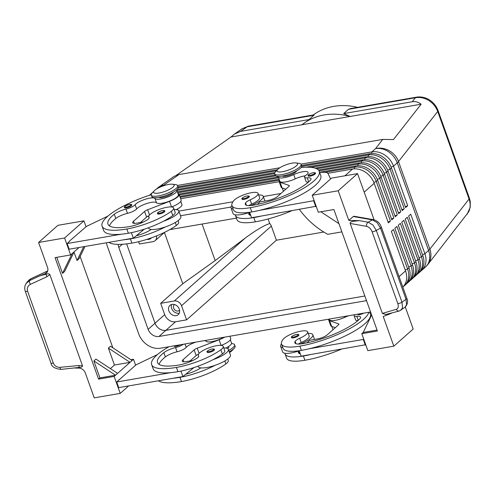 <?xml version="1.0" encoding="UTF-8"?>
<svg xmlns="http://www.w3.org/2000/svg" width="495" height="495" viewBox="0 0 495 495"><rect width="100%" height="100%" fill="white"/><g stroke="black" fill="none" stroke-linecap="round" stroke-linejoin="round"><path stroke-width="0.74" d="M308.193 175.929L308.243 175.205C307.271 175.527 310.582 173.064 313.199 172.718C314.944 172.6 315.717 172.798 315.513 173.306A3.892 1.027 160.3 0 1 313.892 174.853A3.892 1.027 160.3 0 1 310.124 176.152A3.892 1.027 160.3 0 1 308.193 175.929A3.892 1.027 160.3 0 1 308.181 175.911M241.981 199.194L242.03 198.47C241.059 198.792 244.369 196.329 246.986 195.983C248.731 195.871 249.505 196.07 249.301 196.577A3.892 1.027 160.3 0 1 247.679 198.118A3.892 1.027 160.3 0 1 243.911 199.417A3.892 1.027 160.3 0 1 241.981 199.194A3.892 1.027 160.3 0 1 241.975 199.176M250.94 205.536A17.115 4.529 -19.7 0 0 261.453 199.658A17.115 4.529 -19.7 0 0 263.272 196.354A17.115 4.529 -19.7 0 0 258.644 194.956M231.932 205.518A17.115 4.529 -19.7 0 0 231.041 207.894A17.115 4.529 -19.7 0 0 233.238 209.162M231.041 207.894L233.065 213.543A17.115 4.529 -19.7 0 0 235.36 214.83A17.115 4.529 160.3 0 0 249.332 212.516A17.115 4.529 -19.7 0 0 249.659 212.404M301.01 167.576A49.791 13.186 160.3 0 1 319.263 171.307A49.791 13.186 160.3 0 1 298.516 191.064A49.791 13.186 160.3 0 1 250.278 207.696A36.803 9.745 160.3 0 1 231.963 205.611A36.803 9.745 160.3 0 1 233.875 200.512A13.229 3.502 160.3 0 1 247.209 193.694A13.229 3.502 160.3 0 1 258.093 193.427A13.229 3.502 160.3 0 1 257.406 195.259A13.229 3.502 160.3 0 1 250.124 199.862A7.778 2.06 -19.7 0 0 245.57 202.938A15.562 4.121 -19.7 0 0 245.297 204.361A15.562 4.121 -19.7 0 0 253.038 205.246A43.566 11.534 -19.7 0 0 310.223 180.434A10.89 2.883 -19.7 0 0 311.015 178.676A10.89 2.883 -19.7 0 0 307.234 177.841A7.778 2.06 160.3 0 1 304.53 177.241A7.778 2.06 160.3 0 1 306.028 175.211A10.89 2.883 -19.7 0 0 308.119 172.371A10.89 2.883 -19.7 0 0 293.733 174.611A11.67 3.088 160.3 0 1 278.32 177.012A11.67 3.088 160.3 0 1 278.32 176.406M258.093 193.427L259.609 197.666A13.229 3.502 160.3 0 1 258.922 199.497A13.229 3.502 160.3 0 1 251.639 204.101A7.778 2.06 -19.7 0 0 248.768 205.642M282.255 187.989L283.381 191.138A11.67 3.088 -19.7 0 0 283.449 191.287M282.268 176.034A7.778 2.06 -19.7 0 0 285.856 176.146A7.778 2.06 -19.7 0 0 296.629 170.899M363.751 313.131A3.892 1.027 160.3 0 1 359.692 314.591A3.892 1.027 160.3 0 1 357.761 314.368A3.892 1.027 160.3 0 1 357.755 314.35L357.712 314.177M291.549 337.639C290.918 336.687 292.588 335.616 296.555 334.428C297.996 334.187 298.77 334.385 298.875 335.016A3.892 1.027 160.3 0 1 297.254 336.557A3.892 1.027 160.3 0 1 293.486 337.856A3.892 1.027 160.3 0 1 291.549 337.639A3.892 1.027 160.3 0 1 291.543 337.615M300.508 343.976A17.115 4.529 -19.7 0 0 311.021 338.097A17.115 4.529 -19.7 0 0 312.84 334.793A17.115 4.529 -19.7 0 0 308.212 333.395M333.017 329.726A11.67 3.088 160.3 0 1 332.949 329.583L331.823 326.428M354.383 314.752A7.778 2.06 -19.7 0 0 354.098 315.68A7.778 2.06 -19.7 0 0 356.802 316.28A10.89 2.883 160.3 0 1 360.589 317.116A10.89 2.883 160.3 0 1 359.791 318.873A43.566 11.534 160.3 0 1 302.606 343.685A15.562 4.121 160.3 0 1 294.865 342.806A15.562 4.121 160.3 0 1 295.138 341.377A7.778 2.06 160.3 0 1 299.692 338.302A13.229 3.502 -19.7 0 0 306.974 333.698A13.229 3.502 -19.7 0 0 307.661 331.867A13.229 3.502 -19.7 0 0 296.777 332.133A13.229 3.502 -19.7 0 0 283.443 338.951A36.803 9.745 -19.7 0 0 281.537 344.05A36.803 9.745 -19.7 0 0 299.846 346.135A49.791 13.186 -19.7 0 0 368.868 312.252M307.661 331.867L309.177 336.105A13.229 3.502 160.3 0 1 308.496 337.936A13.229 3.502 160.3 0 1 301.208 342.54A7.778 2.06 -19.7 0 0 298.337 344.081M416.765 97.131A7.778 4.133 80.2 0 0 416.567 97.156L350.726 108.523L348.499 109.302L343.66 113.59L350.151 116.455L301.956 124.771L309.189 119.536L314.214 114.821L248.366 126.182L242.067 128.762L247.16 126.788A7.778 4.133 -99.8 0 1 248.36 126.182M416.567 97.156A7.778 4.133 80.2 0 0 416.561 97.162A7.778 4.133 80.2 0 0 415.361 97.763C419.853 96.94 424.283 97.831 428.651 100.417C432.952 103.139 435.971 106.815 437.71 111.449L469.068 199.033C470.658 203.699 470.504 208.011 468.592 211.978L427.717 264.646A18.674 16.601 38 0 0 429.221 262.294A18.674 16.601 38 0 0 429.864 249.133A18.674 4.944 160.3 0 1 429.307 249.777A18.674 4.944 160.3 0 1 428.602 250.445L424.883 253.743L410.72 214.187L408.647 216.024L422.81 255.581A18.674 15.029 48.4 0 1 422.538 268.358A18.674 15.029 48.4 0 1 419.611 272.244L418.226 273.469A18.674 15.029 -131.6 0 0 421.158 269.583A18.674 15.029 -131.6 0 0 421.431 256.806L407.267 217.249L405.195 219.087L419.358 258.644A18.674 15.029 48.4 0 1 419.086 271.421A18.674 15.029 48.4 0 1 416.153 275.307L414.773 276.532A18.674 15.029 -131.6 0 0 417.7 272.646A18.674 15.029 -131.6 0 0 417.978 259.869L403.815 220.318L401.742 222.156L415.905 261.707A18.674 15.029 48.4 0 1 415.627 274.484A18.674 15.029 48.4 0 1 412.7 278.369L411.32 279.595A18.674 15.029 -131.6 0 0 414.247 275.709A18.674 15.029 -131.6 0 0 414.519 262.932L400.356 223.381L398.289 225.219L412.446 264.769A18.674 15.029 48.4 0 1 412.174 277.547A18.674 15.029 48.4 0 1 409.247 281.432L407.868 282.657A18.674 15.029 -131.6 0 0 410.794 278.772A18.674 15.029 -131.6 0 0 411.067 265.994L396.903 226.444L394.831 228.282L408.994 267.832A18.674 15.029 48.4 0 1 408.721 280.609A18.674 15.029 48.4 0 1 405.795 284.495L404.409 285.72A18.674 15.029 -131.6 0 0 407.336 281.834A18.674 15.029 -131.6 0 0 407.614 269.057L393.451 229.507L391.378 231.344L405.541 270.895A18.674 15.029 48.4 0 1 405.269 283.672A18.674 15.029 48.4 0 1 402.825 287.1M343.66 113.59L412.236 101.753C415.423 101.24 418.38 102.063 421.127 104.21L393.451 139.578L382.777 139.404L178.881 174.587L174.265 176.226L159.161 186.801A18.674 12.938 55 0 1 163.802 185.142L178.881 174.587M176.492 175.168L230.986 137.016L234.426 134.108L240.613 131.373L309.189 119.536M403.32 286.58A18.674 15.029 -131.6 0 0 404.409 285.72M406.779 283.517A18.674 15.029 -131.6 0 0 407.868 282.657M410.231 280.455A18.674 15.029 -131.6 0 0 411.32 279.595M413.684 277.392A18.674 15.029 -131.6 0 0 414.773 276.532M417.137 274.329A18.674 15.029 -131.6 0 0 418.226 273.469M420.595 271.266A18.674 15.029 -131.6 0 0 421.684 270.406A18.674 15.029 -131.6 0 0 424.611 266.52A18.674 15.029 -131.6 0 0 424.883 253.743L422.513 254.739M327.851 173.306L352.52 169.049A18.674 15.029 48.4 0 1 365.322 172.112A18.674 15.029 48.4 0 1 374.183 183.311L388.346 222.868L390.413 221.03L376.256 181.473A18.674 15.029 -131.6 0 0 367.395 170.274A18.674 15.029 -131.6 0 0 354.593 167.211L324.862 172.34M151.965 193.254A18.674 15.029 -131.6 0 0 150.313 194.486A18.674 15.029 -131.6 0 0 149.509 195.265M150.313 194.486L151.693 193.26A18.674 15.029 48.4 0 1 152.689 192.462M149.731 195.191A18.674 15.029 48.4 0 1 151.303 194.337M301.48 165.522L369.79 153.735A18.674 15.029 48.4 0 1 382.592 156.797A18.674 15.029 48.4 0 1 391.452 167.997L405.615 207.554L407.688 205.716L393.525 166.159A18.674 15.029 -131.6 0 0 384.664 154.96A18.674 15.029 -131.6 0 0 371.863 151.897L300.935 164.136M305.823 167.242L366.337 156.797A18.674 15.029 48.4 0 1 379.139 159.86A18.674 15.029 48.4 0 1 388 171.06L402.163 210.616L404.236 208.779L390.072 169.222A18.674 15.029 -131.6 0 0 381.212 158.023A18.674 15.029 -131.6 0 0 368.41 154.96L301.603 166.487M315.055 168.114L362.885 159.86A18.674 15.029 48.4 0 1 375.686 162.923A18.674 15.029 48.4 0 1 384.541 174.122L398.704 213.679L400.777 211.841L386.614 172.285A18.674 15.029 -131.6 0 0 377.759 161.085A18.674 15.029 -131.6 0 0 364.957 158.023L310.866 167.36M318.446 169.995L359.426 162.923A18.674 15.029 48.4 0 1 372.234 165.986A18.674 15.029 48.4 0 1 381.088 177.185L395.251 216.742L397.324 214.904L383.161 175.348A18.674 15.029 -131.6 0 0 374.3 164.148A18.674 15.029 -131.6 0 0 361.499 161.085L316.794 168.801M319.603 172.266L355.973 165.986A18.674 15.029 48.4 0 1 368.775 169.049A18.674 15.029 48.4 0 1 377.636 180.248L391.799 219.805L393.871 217.967L379.708 178.41A18.674 15.029 -131.6 0 0 370.848 167.211A18.674 15.029 -131.6 0 0 358.046 164.148L319.077 170.874M231.499 343.617A14.002 3.706 160.3 0 1 234.605 344.768L235.106 346.178A14.002 3.706 160.3 0 1 234.222 348.301A14.002 3.706 160.3 0 1 229.247 351.753M234.222 348.301L232.093 350.571A10.89 2.883 160.3 0 1 229.525 352.527M234.605 344.768A14.002 3.706 160.3 0 1 228.74 350.342M172.532 184.22L175.614 184.629A14.002 3.706 160.3 0 1 177.649 185.705A14.002 3.706 160.3 0 1 171.815 191.262A14.002 3.706 160.3 0 1 158.245 195.94A14.002 3.706 160.3 0 1 151.278 195.141A14.002 3.706 160.3 0 1 152.169 193.025L154.298 190.748A10.89 2.883 160.3 0 1 168.696 184.437A10.89 2.883 160.3 0 1 172.532 184.22A10.89 2.883 160.3 0 1 171.431 188.298A10.89 2.883 160.3 0 1 159.019 193.019A10.89 2.883 160.3 0 1 154.292 190.748M177.649 185.705L178.157 187.116A14.002 3.706 160.3 0 1 172.322 192.673A14.002 3.706 160.3 0 1 158.753 197.35A14.002 3.706 160.3 0 1 151.786 196.558L151.278 195.141M277.726 169.451L275.597 171.728A14.002 3.706 -19.7 0 0 274.706 173.844A14.002 3.706 -19.7 0 0 281.674 174.636A14.002 3.706 -19.7 0 0 295.243 169.964A14.002 3.706 -19.7 0 0 301.078 164.402A14.002 3.706 -19.7 0 0 299.042 163.331L295.961 162.923A10.89 2.883 -19.7 0 0 292.124 163.14A10.89 2.883 -19.7 0 0 277.726 169.451A10.89 2.883 -19.7 0 0 282.453 171.715A10.89 2.883 -19.7 0 0 294.859 167.001A10.89 2.883 -19.7 0 0 295.961 162.923M274.706 173.844L275.214 175.261A14.002 3.706 -19.7 0 0 282.181 176.053A14.002 3.706 -19.7 0 0 295.75 171.375A14.002 3.706 -19.7 0 0 301.585 165.819L301.078 164.402M245.254 238.064L174.302 300.979L160.665 303.336L182.773 283.728L215.158 260.574L245.254 238.064C252.605 232.601 259.108 228.43 264.763 225.565L269.707 223.468L268.092 218.963M174.302 300.979A6.225 5.012 48.4 0 1 178.571 302A6.225 5.012 48.4 0 1 181.523 305.731L271.334 226.091A6.225 5.012 -131.6 0 0 269.707 223.468M156.47 235.929A6.225 5.012 48.4 0 1 156.142 239.357A6.225 5.012 48.4 0 1 155.164 240.657A6.225 5.012 48.4 0 1 153.06 241.647L139.417 244.004L138.6 241.715M174.525 304.536A3.824 3.081 -131.6 0 0 174.314 304.703A3.824 3.081 -131.6 0 0 173.658 308.119A3.824 3.081 -131.6 0 0 179.394 310.427A3.824 3.081 -131.6 0 0 179.586 310.241M171.635 304.462A6.225 5.012 -131.6 0 0 171.66 308.459A6.225 5.012 -131.6 0 0 179.314 313.118M179.289 309.121A6.225 5.012 48.4 0 1 178.219 314.672A6.225 5.012 48.4 0 1 168.894 310.916A6.225 5.012 48.4 0 1 169.964 305.359A6.225 5.012 48.4 0 1 179.289 309.121M151.421 237.841A6.225 5.012 48.4 0 1 150.907 238.392A6.225 5.012 48.4 0 1 146.941 239.357M228.61 346.494L228.746 346.865A7.778 2.06 160.3 0 1 227.669 348.573M204.565 340.603A10.89 2.883 160.3 0 1 206.112 341.228A11.67 3.088 -19.7 0 0 224.018 337.243M183.41 344.254A7.778 2.06 160.3 0 1 175.546 347.558A10.89 2.883 -19.7 0 0 163.845 352.681A43.566 11.534 -19.7 0 0 157.503 362.513A43.566 11.534 -19.7 0 0 179.178 364.982A15.562 4.121 -19.7 0 0 196.719 358.361A7.778 2.06 -19.7 0 0 198.73 355.985A7.778 2.06 -19.7 0 0 198.569 355.75A13.229 3.502 160.3 0 1 198.309 355.354A13.229 3.502 160.3 0 1 200.661 352.044A13.229 3.502 160.3 0 1 214.075 346.234A13.229 3.502 160.3 0 1 223.208 346.438A13.229 3.502 160.3 0 1 220.857 349.755A36.803 9.745 160.3 0 1 176.418 367.432A49.791 13.186 160.3 0 1 151.643 364.611A49.791 13.186 160.3 0 1 168.931 346.754M223.759 347.973A17.115 4.529 160.3 0 1 228.393 349.365A17.115 4.529 160.3 0 1 226.568 352.669A17.115 4.529 160.3 0 1 213.017 359.679A36.803 9.745 -19.7 0 0 222.373 353.993A13.229 3.502 -19.7 0 0 224.73 350.677L223.208 346.438M228.393 349.365L230.416 355.02A17.115 4.529 160.3 0 1 228.591 358.318A17.115 4.529 160.3 0 1 215.04 365.329A17.115 4.529 160.3 0 1 200.797 367.884A17.115 4.529 160.3 0 1 198.186 366.554L198.049 366.176M209.032 352.428A3.892 1.027 160.3 0 1 207.096 352.211L207.151 351.487C206.18 351.803 209.484 349.34 212.101 349C213.852 348.882 214.626 349.08 214.422 349.588A3.892 1.027 160.3 0 1 212.59 351.24A3.892 1.027 160.3 0 1 209.032 352.428M180.038 344.836A3.892 1.027 160.3 0 1 179.537 345.102A3.892 1.027 160.3 0 1 175.979 346.29A3.892 1.027 160.3 0 1 174.048 346.073L173.999 345.875M158.839 197.332A7.778 2.06 -19.7 0 0 162.428 197.443A7.778 2.06 -19.7 0 0 172.378 193.26A7.778 2.06 -19.7 0 0 173.201 192.196M151.222 194.714A49.791 13.186 -19.7 0 0 102.075 226.172A49.791 13.186 -19.7 0 0 126.85 228.993A36.803 9.745 -19.7 0 0 171.289 211.309A13.229 3.502 -19.7 0 0 173.64 207.999A13.229 3.502 -19.7 0 0 164.507 207.795A13.229 3.502 -19.7 0 0 151.093 213.605A13.229 3.502 -19.7 0 0 148.735 216.915A13.229 3.502 -19.7 0 0 149.001 217.311A7.778 2.06 160.3 0 1 149.156 217.546A7.778 2.06 160.3 0 1 147.145 219.922A15.562 4.121 160.3 0 1 129.61 226.543A43.566 11.534 160.3 0 1 107.935 224.074A43.566 11.534 160.3 0 1 114.277 214.242A10.89 2.883 160.3 0 1 125.978 209.113A7.778 2.06 -19.7 0 0 135.116 204.701A10.89 2.883 160.3 0 1 145.617 199.163A10.89 2.883 160.3 0 1 155.022 198.551A11.67 3.088 -19.7 0 0 167.397 197.115A11.67 3.088 -19.7 0 0 176.87 190.445A11.67 3.088 -19.7 0 0 176.74 190.21A11.67 3.088 -19.7 0 0 176.486 189.975M109.482 225.912A43.566 11.534 160.3 0 1 115.799 218.481A10.89 2.883 160.3 0 1 127.493 213.351A7.778 2.06 -19.7 0 0 136.639 208.94A10.89 2.883 160.3 0 1 147.133 203.402A10.89 2.883 160.3 0 1 156.544 202.789A11.67 3.088 -19.7 0 0 168.913 201.354A11.67 3.088 -19.7 0 0 178.386 194.684L176.87 190.445M174.19 209.527A17.115 4.529 160.3 0 1 178.819 210.926A17.115 4.529 160.3 0 1 177 214.23A17.115 4.529 160.3 0 1 163.449 221.24A36.803 9.745 -19.7 0 0 172.804 215.548A13.229 3.502 -19.7 0 0 175.162 212.237L173.64 207.999M178.819 210.926L180.842 216.575A17.115 4.529 160.3 0 1 179.023 219.879A17.115 4.529 160.3 0 1 165.472 226.889A17.115 4.529 160.3 0 1 151.229 229.445A7.778 2.06 160.3 0 1 150.69 229.81A15.562 4.121 160.3 0 1 136.212 235.781L133.334 238.126L69.151 249.202L67.128 243.552L69.473 241.473M163.022 212.801A3.892 1.027 160.3 0 1 159.464 213.988A3.892 1.027 160.3 0 1 157.528 213.772C156.903 212.819 158.567 211.749 162.533 210.561C163.975 210.319 164.748 210.517 164.854 211.148A3.892 1.027 160.3 0 1 163.022 212.801M129.968 206.656A3.892 1.027 160.3 0 1 126.411 207.851A3.892 1.027 160.3 0 1 124.474 207.628C123.849 206.681 125.52 205.611 129.486 204.416C130.921 204.181 131.695 204.379 131.8 205.01A3.892 1.027 160.3 0 1 129.968 206.656M74.931 368.032L79.033 368.113A6.225 5.012 48.4 0 1 82.795 369.518A6.225 5.012 48.4 0 1 85.307 372.933L94.236 397.869L120.223 393.383L114.153 376.429L98.561 379.121L55.063 257.635L70.655 254.944L64.585 237.99L38.598 242.476L47.526 267.405A6.225 5.012 48.4 0 1 47.613 271.241A6.225 5.012 48.4 0 1 46.456 272.962A6.225 5.012 48.4 0 1 45.231 273.71L40.064 275.74L46.029 274.205C48.052 273.636 49.321 273.76 49.834 274.577L82.51 365.848L78.779 365.52L60.105 367.333C56.869 367.414 54.605 365.984 53.305 363.052L27.596 291.252A3.112 0.823 160.3 0 1 25.728 291.493A3.112 0.823 160.3 0 1 25.251 291.252A3.112 0.823 160.3 0 1 25.245 291.221M400.814 310.285L402.54 307.704L401.996 302.216L376.293 230.416A3.112 0.823 160.3 0 1 374.214 231.363A3.112 0.823 160.3 0 1 372.129 231.802L397.838 303.602A3.112 0.823 -19.7 0 0 399.923 303.163A3.112 0.823 -19.7 0 0 401.996 302.216L406.024 299.327L406.562 304.815L404.984 307.29L399.279 310.996M40.064 275.74L29.533 280.628L26.266 283.344L25.4 284.928M27.522 281.562L30.808 278.821A3.112 0.996 -114.9 0 1 30.944 278.704L47.718 270.913M373.601 219.706A3.112 2.128 100 0 0 373.484 219.675L354.08 216.259L353.263 216.507L348.827 220.442L338.203 190.773L357.551 173.621L331.563 178.107L312.221 195.259L338.203 190.773M27.596 291.252C26.755 288.195 27.689 285.906 30.399 284.377L46.969 276.68A3.112 0.996 -114.9 0 1 46.078 274.434A3.112 0.996 -114.9 0 1 46.029 274.205M60.105 367.333A3.112 0.724 -95.5 0 0 60.656 369.121A3.112 0.724 -95.5 0 0 60.99 369.388L79.404 367.408A3.112 0.724 -95.5 0 1 79.33 367.309A3.112 0.724 -95.5 0 1 78.779 365.52M353.263 216.507L372.389 219.879L377.14 222.645L380.519 228.102L406.024 299.327A3.112 0.823 160.3 0 0 406.865 298.429A3.112 0.823 160.3 0 0 406.853 298.361L381.348 227.131A3.112 0.823 160.3 0 0 381.348 227.118M397.838 303.602C398.741 306.603 398.246 308.509 396.34 309.313L382.369 313.403L350.169 223.462C349.922 222.645 350.683 221.958 352.44 221.395L359.345 220.646L368.162 222.199L372.389 219.879A3.112 2.128 100 0 1 373.471 219.675A3.112 2.128 100 0 0 373.471 219.675C377.289 220.652 379.913 223.14 381.354 227.137A3.112 0.823 160.3 0 1 381.367 227.205A3.112 0.823 160.3 0 1 380.519 228.102L376.293 230.416L372.914 224.965L368.162 222.199A3.112 2.128 100 0 0 366.814 223.926A3.112 2.128 100 0 0 366.64 226.363C369.06 227.001 370.891 228.814 372.129 231.802M382.369 313.403L385.772 314.48L399.279 311.002A3.112 2.401 73.7 0 0 399.409 310.959M341.884 231.877L327.746 234.314A70.018 56.362 48.4 0 1 299.425 209.465M126.64 243.893L155.04 323.21A9.337 7.512 -131.6 0 0 165.868 330.338L364.846 296.004M148.717 216.303L147.337 216.544M280.968 193.483L263.334 196.527M232.898 201.781L178.881 211.099M366.486 300.583A9.337 7.512 48.4 0 1 365.539 300.818L158.963 336.464A9.337 7.512 48.4 0 1 148.129 329.336L118.794 247.407A9.337 7.512 48.4 0 1 118.225 244.388M136.799 235.298L139.559 234.822M169.804 229.606L236.443 218.109M370.557 311.961L160.405 348.22A18.674 15.029 48.4 0 1 138.742 333.958L107.384 246.368A18.674 15.029 48.4 0 1 106.456 242.767M180.545 215.746L231.029 207.034M160.665 303.336L164.711 314.634A9.337 7.512 -131.6 0 0 175.539 321.762L186.584 319.863L276.396 240.217L271.334 226.091M182.773 283.728L164.414 232.458M323.786 232.037L276.396 240.217M357.65 107.328A70.018 56.362 -131.6 0 0 313.18 115.001M230.986 137.016L301.956 124.771A70.018 56.362 48.4 0 1 350.151 116.455L421.127 104.21M359.345 220.646L348.827 220.442M60.99 369.381C54.871 368.75 51.53 366.64 50.966 363.052A3.112 0.823 -19.7 0 0 51.437 363.299A3.112 0.823 -19.7 0 0 53.305 363.052M79.404 367.408C81.533 367.278 82.572 366.752 82.51 365.848M405.318 307.036L413.189 329.014L393.841 346.166L383.223 316.503L391.236 313.354M38.598 242.476L57.94 225.318L83.927 220.838L64.585 237.99M374.09 219.817L357.551 173.621M338.951 223.678L320.859 211.767M312.221 195.259L318.291 212.213L333.884 209.521L377.382 331.007L361.789 333.698L363.169 332.473L371.646 314.993M377.048 330.078L363.169 332.473M393.841 346.166L367.859 350.652L361.789 333.698M341.265 349.241A49.791 13.186 160.3 0 1 304.901 360.261A36.803 9.745 160.3 0 1 286.593 358.176L285.077 353.937A36.803 9.745 160.3 0 0 303.385 356.023A49.791 13.186 160.3 0 0 311.052 354.451L365.737 344.718M253.817 217.583A36.803 9.745 160.3 0 1 235.509 215.498L237.025 219.737A36.803 9.745 -19.7 0 0 255.333 221.822L253.817 217.583A49.791 13.186 160.3 0 0 261.484 216.012L316.163 206.279M120.223 393.383L128.62 385.933M56.777 257.338L62.512 273.358L64.585 271.52L74.108 251.881L79.052 247.494M83.711 246.689L77.022 260.494L74.009 252.079M99.941 377.895L93.871 360.942L115.533 375.204L99.941 377.895L98.561 379.121M93.871 360.942L95.943 359.104L117.606 373.366L114.153 376.429M130.928 359.723L133.495 359.277L132.115 360.502L110.453 346.24L108.38 348.078L114.45 365.032L110.397 368.62M80.141 256.497L112.835 347.806M85.004 246.467L79.095 258.656L77.022 260.494M62.512 273.358L72.035 253.718L74.108 251.881M108.38 348.078L130.043 362.34L117.606 373.366M114.45 365.032L130.043 362.34L132.115 360.502M70.655 254.944L72.035 253.718M86.05 226.766L83.927 220.838M107.885 216.123L86.47 226.394L69.368 241.189M135.618 365.211L133.495 359.277M157.453 354.562L136.038 364.84L119.041 379.913M102.075 226.172L103.591 230.41A49.791 13.186 -19.7 0 0 121.386 234.191L67.128 243.552M193.873 367.618L182.903 376.565L118.72 387.641L116.696 381.992L119.456 379.541L118.936 379.628M177.996 193.601A12.449 3.298 160.3 0 1 179.116 194.424L181.139 200.073A12.449 3.298 160.3 0 1 171.604 206.972M148.976 215.684A4.665 1.238 -19.7 0 0 146.594 217.088L140.487 222.503M144.305 229.179L136.212 235.781M179.116 194.424A12.449 3.298 160.3 0 1 169.525 201.341L147.671 209.744A4.665 1.238 -19.7 0 0 144.571 211.439L133.514 221.24A7.778 2.06 -19.7 0 0 132.685 222.744A7.778 2.06 -19.7 0 0 136.558 223.183L143.383 222.001M131.373 232.656L133.334 238.126M123.41 239.84A49.791 13.186 -19.7 0 0 130.389 238.881A36.803 9.745 -19.7 0 0 165.472 226.889M151.229 229.445A17.115 4.529 160.3 0 1 148.618 228.115L148.481 227.737M121.386 234.191A49.791 13.186 -19.7 0 0 128.366 233.232A36.803 9.745 -19.7 0 0 163.449 221.24M178.151 220.597L178.701 222.125A13.229 3.502 160.3 0 1 176.344 225.442A36.803 9.745 160.3 0 1 131.905 243.119A49.791 13.186 160.3 0 1 108.832 242.352M180.793 201.416L181.925 204.571A11.67 3.088 160.3 0 1 176.276 209.608M229.89 336.229L230.707 338.512A12.449 3.298 160.3 0 1 221.178 345.411M198.544 354.129A4.665 1.238 -19.7 0 0 196.162 355.528L190.055 360.942M151.643 364.611L153.165 368.849A49.791 13.186 -19.7 0 0 170.961 372.63L116.696 381.992M224.711 337.126A12.449 3.298 160.3 0 1 219.093 339.787L197.239 348.183A4.665 1.238 -19.7 0 0 194.139 349.878L183.082 359.679A7.778 2.06 -19.7 0 0 182.253 361.183A7.778 2.06 -19.7 0 0 186.126 361.622L192.951 360.447M182.903 376.565L180.941 371.095M159.05 364.351A43.566 11.534 160.3 0 1 165.367 356.92A10.89 2.883 160.3 0 1 177.062 351.79A7.778 2.06 -19.7 0 0 186.207 347.379A10.89 2.883 160.3 0 1 195.896 342.101M172.984 378.279A49.791 13.186 -19.7 0 0 179.957 377.32A36.803 9.745 -19.7 0 0 215.04 365.329M200.797 367.884A7.778 2.06 160.3 0 1 200.258 368.249A15.562 4.121 160.3 0 1 185.78 374.22M158.406 380.791A49.791 13.186 -19.7 0 0 181.473 381.558A36.803 9.745 -19.7 0 0 225.912 363.881A13.229 3.502 -19.7 0 0 228.269 360.564L227.719 359.036M225.844 348.047A11.67 3.088 -19.7 0 0 231.493 343.01L230.367 339.855M170.961 372.63A49.791 13.186 -19.7 0 0 177.934 371.671A36.803 9.745 -19.7 0 0 213.017 359.679M186.584 319.863L181.523 305.731M215.158 260.574L202.078 224.037M178.157 208.593A7.778 2.06 160.3 0 1 176.746 209.676M178.052 186.819L277.534 169.655M279.848 167.774L177.507 185.433M405.312 206.712L407.688 205.716M177.049 189.461L274.948 172.569M276.433 170.831L178.175 187.784M401.86 209.775L404.236 208.779M177.377 191.868L275.121 175.007M274.657 173.603L176.882 190.476M398.407 212.838L400.777 211.841M178.899 194.077L278.295 176.925M275.764 175.88L177.711 192.803M394.948 215.9L397.324 214.904M179.821 196.385L279.124 179.246M278.623 177.853L179.32 194.987M391.496 218.963L393.871 217.967M257.412 204.398L259.986 201.886L267.783 200.537A7.778 2.06 160.3 0 0 277.732 196.354L288.783 186.553A4.665 1.238 160.3 0 0 289.284 185.65A4.665 1.238 160.3 0 0 288.931 185.365L280.04 182.271A12.449 3.298 -19.7 0 1 279.106 181.517A12.449 3.298 -19.7 0 1 279.452 180.174L180.155 197.313M180.65 198.705L279.174 181.708M388.043 222.026L390.413 221.03M369.678 312.11L370.347 313.985A49.791 13.186 160.3 0 1 309.029 348.802A49.791 13.186 160.3 0 1 301.362 350.373A36.803 9.745 160.3 0 1 283.053 348.288L281.537 344.05M348.864 315.705A10.89 2.883 -19.7 0 0 344.817 317.295A11.67 3.088 160.3 0 1 329.41 319.69M358.003 320.543A7.778 2.06 160.3 0 1 355.614 319.918L354.098 315.68M285.077 353.937A36.803 9.745 160.3 0 1 284.928 353.269A17.115 4.529 160.3 0 0 298.9 350.955A7.778 2.06 -19.7 0 0 298.677 351.271A15.562 4.121 -19.7 0 0 298.411 352.694A15.562 4.121 -19.7 0 0 300.298 353.826M311.052 354.451L301.133 356.165L299.184 350.72M281.507 343.957A17.115 4.529 -19.7 0 0 280.615 346.333L282.639 351.982A17.115 4.529 -19.7 0 0 284.928 353.269M298.9 350.955A17.115 4.529 -19.7 0 0 299.228 350.85M280.615 346.333A17.115 4.529 -19.7 0 0 282.806 347.601M328.717 319.176A12.449 3.298 -19.7 0 0 328.674 319.956L330.697 325.605A12.449 3.298 -19.7 0 0 331.631 326.366L335.35 327.659M328.674 319.956A12.449 3.298 -19.7 0 0 329.608 320.717L338.5 323.804A4.665 1.238 160.3 0 1 338.852 324.089A4.665 1.238 160.3 0 1 338.357 324.992L327.3 334.793A7.778 2.06 160.3 0 1 317.351 338.976L309.554 340.325L306.98 342.837M365.316 345.089L363.293 339.44L363.714 339.069M309.029 348.802L363.293 339.44M249.332 212.516A7.778 2.06 -19.7 0 0 249.109 212.825A15.562 4.121 -19.7 0 0 248.837 214.255A15.562 4.121 -19.7 0 0 250.724 215.387M235.509 215.498A36.803 9.745 160.3 0 1 235.36 214.83M261.484 216.012L251.565 217.726L249.616 212.281M255.333 221.822A49.791 13.186 -19.7 0 0 291.697 210.802M319.263 171.307L320.779 175.546A49.791 13.186 160.3 0 1 259.46 210.363A49.791 13.186 160.3 0 1 251.794 211.934A36.803 9.745 160.3 0 1 233.485 209.849L231.963 205.611M305.248 175.843A10.89 2.883 -19.7 0 0 295.249 178.85A11.67 3.088 160.3 0 1 279.842 181.25L278.32 177.012M308.435 182.098A7.778 2.06 160.3 0 1 306.046 181.479L304.53 177.241M279.106 181.517L281.129 187.166A12.449 3.298 -19.7 0 0 282.063 187.927L285.782 189.22M330.641 178.924L327.968 173.498A15.562 4.121 -19.7 0 0 324.46 172.334L319.615 172.285M259.46 210.363L314.146 200.63M313.725 201.001L315.748 206.65M313.1 172.767A3.267 0.866 160.3 0 1 314.381 173.584A3.267 0.866 160.3 0 1 310.198 175.341A3.267 0.866 160.3 0 1 308.571 175.137A3.267 0.866 160.3 0 1 309.963 173.844A3.267 0.866 160.3 0 1 313.1 172.767M246.887 196.032A3.267 0.866 160.3 0 1 248.168 196.849A3.267 0.866 160.3 0 1 243.986 198.606A3.267 0.866 160.3 0 1 242.358 198.402A3.267 0.866 160.3 0 1 243.75 197.109A3.267 0.866 160.3 0 1 246.887 196.032M251.639 204.101L250.124 199.862M293.554 337.046A3.267 0.866 160.3 0 1 291.926 336.841A3.267 0.866 160.3 0 1 293.318 335.548A3.267 0.866 160.3 0 1 296.456 334.471A3.267 0.866 160.3 0 1 297.736 335.288A3.267 0.866 160.3 0 1 293.554 337.046M299.692 338.302L301.208 342.54M348.499 109.302L415.361 97.763L412.236 101.753M382.777 139.404L375.581 148.599A18.674 16.601 38 0 1 389.28 150.734A18.674 16.601 38 0 1 398.506 161.549L437.71 111.449A7.778 2.06 -19.7 0 0 438.013 110.496L469.371 198.08A7.778 2.06 160.3 0 1 469.068 199.033L429.864 249.133L398.506 161.549A18.674 4.944 -19.7 0 1 397.943 162.193A18.674 4.944 -19.7 0 1 397.244 162.861L428.602 250.445A18.674 15.029 -131.6 0 1 428.33 263.222A18.674 15.029 -131.6 0 1 425.397 267.108A18.674 18.674 0 0 0 427.717 264.646M240.613 131.373L247.16 126.788L314.022 115.248M373.861 182.482L376.256 181.473L377.636 180.248M352.52 169.049L344.904 175.805M162.781 186.052L163.802 185.142A18.674 15.029 -131.6 0 0 157.484 188.125L156.408 189.084M369.79 153.735L368.41 154.96L368.261 156.599M391.137 167.162L393.525 166.159L397.244 162.861A18.674 15.029 -131.6 0 0 388.383 151.662A18.674 15.029 -131.6 0 0 375.581 148.599L371.863 151.897L371.714 153.537M366.337 156.797L364.957 158.023L364.809 159.662M362.885 159.86L361.499 161.085L361.35 162.725M359.426 162.923L358.046 164.148L357.897 165.788M377.314 179.419L379.708 178.41L381.088 177.185M355.973 165.986L354.593 167.211L354.445 168.851M380.773 176.356L383.161 175.348L384.541 174.122M384.225 173.293L386.614 172.285L388 171.06M387.678 170.224L390.072 169.222L391.452 167.997M205.809 340.387L206.112 341.228M220.857 349.755L222.373 353.993M212.008 349.049A3.267 0.866 -19.7 0 0 207.826 350.807A3.267 0.866 -19.7 0 0 209.107 351.617A3.267 0.866 -19.7 0 0 212.095 350.621A3.267 0.866 -19.7 0 0 213.648 349.297A3.267 0.866 -19.7 0 0 212.008 349.049M156.544 202.789L155.022 198.551M172.804 215.548L171.289 211.309M162.527 212.182A3.267 0.866 -19.7 0 0 164.074 210.858A3.267 0.866 -19.7 0 0 162.44 210.604A3.267 0.866 -19.7 0 0 158.258 212.361A3.267 0.866 -19.7 0 0 159.538 213.178A3.267 0.866 -19.7 0 0 162.527 212.182M129.473 206.038A3.267 0.866 -19.7 0 0 131.026 204.72A3.267 0.866 -19.7 0 0 129.387 204.466A3.267 0.866 -19.7 0 0 125.21 206.223A3.267 0.866 -19.7 0 0 126.485 207.04A3.267 0.866 -19.7 0 0 129.473 206.038M47.347 271.829L45.231 273.71M30.399 284.377A3.112 0.996 -114.9 0 1 29.508 282.131A3.112 0.996 -114.9 0 1 29.533 280.628L30.808 278.821L47.699 270.975M406.822 298.299A3.112 0.823 160.3 0 1 406.853 298.361C408.245 301.406 407.62 304.382 404.984 307.29M396.34 309.313A3.112 2.401 73.7 0 0 397.961 310.922A3.112 2.401 73.7 0 0 399.279 311.002M118.794 247.407L122.315 244.283M148.129 329.336L164.711 314.634M158.963 336.464L175.539 321.762M365.539 300.818L366.319 300.125M405.541 270.895L399.075 276.631M408.994 267.832L407.614 269.057L405.238 270.06M412.446 264.769L411.067 265.994L408.697 266.997M415.905 261.707L414.519 262.932L412.149 263.928M419.358 258.644L417.978 259.869L415.602 260.865M422.81 255.581L421.431 256.806L419.055 257.802M364.19 192.171L374.183 183.311M350.169 223.462L366.64 226.363M46.969 276.68L49.834 274.577M169.525 201.341L171.536 206.966M147.671 209.744L149.54 214.96M144.571 211.439L146.594 217.088M133.514 221.24L134.281 223.375M128.366 233.232L126.85 228.993M149.187 217.825L149.001 217.311M115.799 218.481L114.277 214.242M127.493 213.351L125.978 209.113M136.639 208.94L135.116 204.701M131.905 243.119L130.389 238.881M176.344 225.442L175.292 222.496M199.108 353.399L197.239 348.183M221.104 345.405L219.093 339.787M196.162 355.528L194.139 349.878M183.849 361.814L183.082 359.679M224.86 360.935L225.912 363.881M179.957 377.32L181.473 381.558M176.418 367.432L177.934 371.671M198.569 355.75L198.755 356.264M163.845 352.681L165.367 356.92M175.546 347.558L177.062 351.79M184.988 343.982L186.207 347.379M299.846 346.135L301.362 350.373M344.52 316.454L344.817 317.295M356.802 316.28L358.25 320.327M295.138 341.377L295.979 343.734M303.385 356.023L304.901 360.261M298.677 351.271L299.518 353.622M331.631 326.366L329.608 320.717M338.759 324.534L338.5 323.804M249.95 215.183L249.109 212.825M251.794 211.934L250.278 207.696M295.249 178.85L293.733 174.611M308.682 181.882L307.234 177.841M246.411 205.295L245.57 202.938M280.04 182.271L282.063 187.927M288.931 185.365L289.191 186.095M314.517 339.471L312.84 334.793M234.426 134.108L242.074 128.756M421.684 270.406L425.397 267.108M155.164 240.657L164.501 232.378M50.96 363.052L25.251 291.252C24.323 288.245 24.657 285.615 26.26 283.363L27.541 281.537M30.9 278.728L28.648 280.269M149.137 218.029L148.735 216.915M198.309 355.354L198.705 356.468M159.161 186.801A18.674 18.674 0 0 0 157.484 188.125M469.365 198.08L470.25 201.521L470.238 207.195L467.15 214.248M416.561 97.168C422 96.117 427.952 98.691 429.592 100.002C433.663 102.731 436.466 106.227 438.007 110.496M329.41 319.696L329.194 319.096M263.272 196.354L264.949 201.026"/></g></svg>
